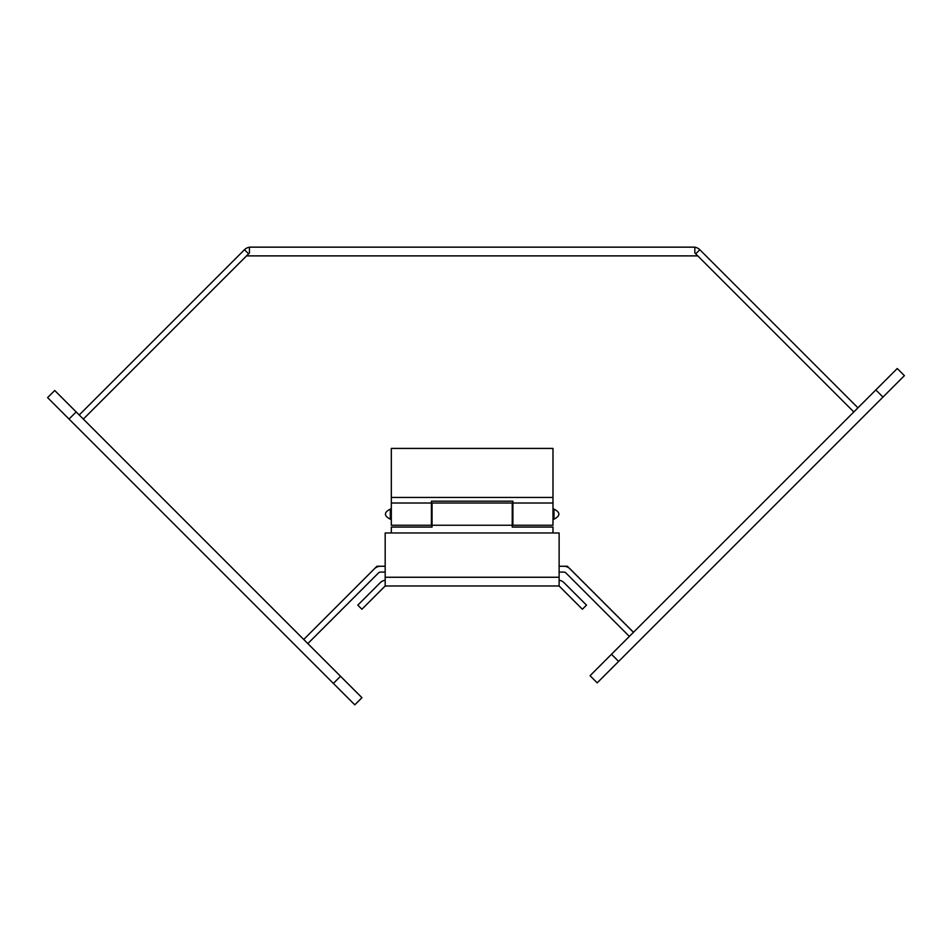 <?xml version="1.0" encoding="UTF-8"?>
<svg xmlns="http://www.w3.org/2000/svg" width="952" height="952" viewBox="0 0 952 952"><rect width="100%" height="100%" fill="white"/><g stroke="black" fill="none" stroke-linecap="round" stroke-linejoin="round"><path stroke-width="1.43" d="M54.74 390.498L361.95 697.697L354.798 704.849L47.6 397.638L54.74 390.498L47.6 397.638M904.4 375.659L597.202 682.858L590.05 675.706L897.26 368.507L904.4 375.659M553.993 519.185C560.49 515.817 560.49 512.45 553.993 509.082L553.993 519.185L552.981 519.185M512.89 519.185L512.236 519.185M432.053 519.185L431.411 519.185M391.32 519.185L390.308 519.185L390.308 509.082C383.811 512.45 383.811 515.817 390.308 519.185M391.32 532.965L391.32 527.063L432.053 527.063L432.053 503.013L512.236 503.013L512.236 525.242L432.053 525.242M552.981 532.965L552.981 527.063L512.236 527.063L512.236 525.242M629.355 636.412L565.893 572.937A2.916 2.916 0 0 0 563.834 572.081L559.121 572.081M385.179 572.081L380.55 572.081A2.916 2.916 0 0 0 378.491 572.937L307.841 643.588M640.625 639.435L636.507 643.552M633.437 632.33L567.368 566.261L559.121 566.261L563.834 566.261A8.735 8.735 0 0 1 569.998 568.82L633.473 632.295M380.55 566.261L385.179 566.261L376.933 566.261L303.724 639.47L374.374 568.82A8.735 8.735 0 0 1 380.55 566.261M563.834 572.081A2.916 2.916 0 0 1 565.893 572.937M385.179 585.98L385.179 532.965L559.121 532.965L559.121 585.98L385.179 585.98M559.121 580.244A8.735 8.735 0 0 1 564.084 582.719L586.491 605.127L582.386 609.244L559.978 586.837A2.916 2.916 0 0 0 557.92 585.98L386.381 585.98A2.916 2.916 0 0 0 384.322 586.837L361.915 609.244L357.797 605.127L380.217 582.719A8.735 8.735 0 0 1 385.179 580.244M83.336 419.094L249.448 252.97L249.448 247.151L694.841 247.151L694.841 252.97L853.813 411.942M248.603 253.827L244.485 249.71L79.218 414.977M860.965 419.094L865.082 414.977M857.931 407.837L699.815 249.71L695.698 253.827M244.485 249.71A8.735 8.735 0 0 1 249.448 247.234M567.368 566.261L559.121 566.261M385.179 566.261L376.933 566.261M694.841 247.234A8.735 8.735 0 0 1 699.815 249.71M391.32 503.013L431.411 503.013L431.411 525.242L391.32 525.242L391.32 448.416L552.981 448.416L552.981 525.242L512.89 525.242L512.89 503.013L552.981 503.013M391.32 497.444L552.981 497.444M431.411 503.013L431.411 501.192L512.89 501.192L512.89 503.013M340.518 676.265L333.367 683.417M76.172 411.93L69.032 419.07M618.633 661.426L611.481 654.274M882.968 397.091L875.828 389.939M385.179 577.257L559.121 577.257M697.756 255.886L246.544 255.886M553.993 509.082L552.981 509.082M512.89 509.082L512.236 509.082M432.053 509.082L431.411 509.082M391.32 509.082L390.308 509.082"/></g></svg>
